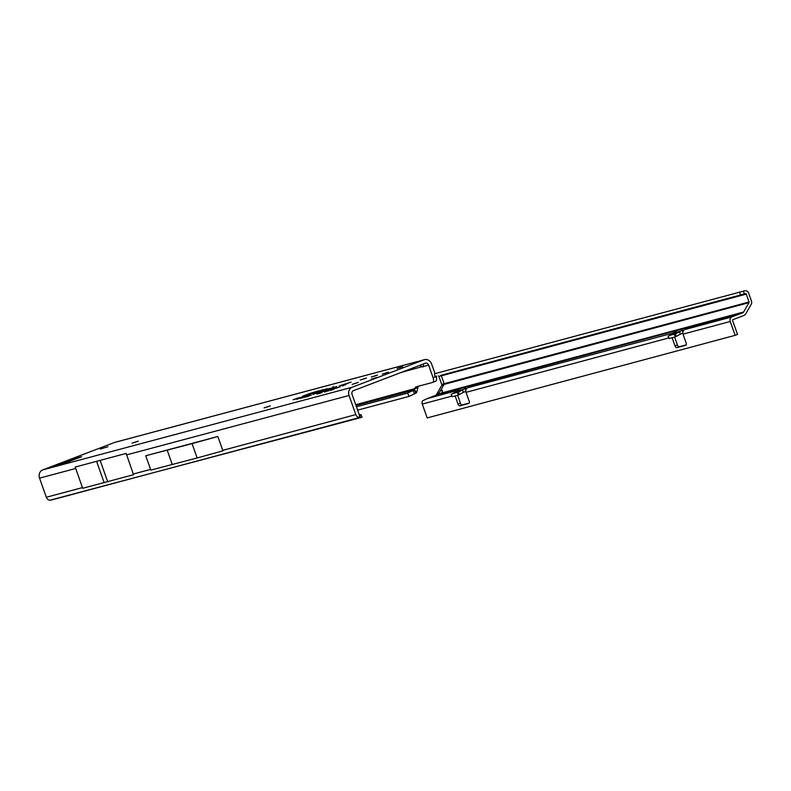 <?xml version="1.0" encoding="UTF-8"?>
<svg xmlns="http://www.w3.org/2000/svg" width="791" height="791" viewBox="0 0 791 791"><rect width="100%" height="100%" fill="white"/><g stroke="black" fill="none" stroke-linecap="round" stroke-linejoin="round"><path stroke-width="1.19" d="M65.307 462.962L63.399 462.428L60.63 463.358A3.807 1.226 71.4 0 0 60.215 464.594M332.527 387.125L333.575 386.789L332.527 387.125M344.125 384.772L344.718 384.574L344.125 384.772M339.912 385.731L350.235 382.369L339.912 385.731M339.477 385.85L351.125 382.063L339.477 385.85M316.855 392.217L325.902 389.103L316.855 392.217M316.499 392.316L326.99 388.737L316.499 392.316M313.325 393.256L322.046 389.993L313.325 393.256M313.038 393.236L323.133 389.637L313.038 393.236M308.856 394.452L315.263 392.316L308.856 394.452M308.569 394.432L316.351 391.95L308.569 394.432M100.309 449.08L107.892 446.697L100.309 449.08M376.704 377.455L371.127 379.275L376.704 377.455M402.639 366.688L397.062 368.497L402.639 366.688M138.257 441.141L132.048 443.158L138.257 441.141M270.304 405.872L264.105 407.889L270.304 405.872M366.48 377.989L360.281 380.006L366.48 377.989M377.485 375.053L371.286 377.07L377.485 375.053M358.343 382.36L352.143 384.377L358.343 382.36M388.49 372.116L382.29 374.133L388.49 372.116M359.243 414.662L360.963 414.672L359.865 415.334A0.732 0.643 75 0 1 359.302 414.84L352.044 394.333A2.927 2.561 -105 0 1 353.458 390.665L425.242 363.257A2.927 2.561 -105 0 1 428.613 365.096L433.102 377.782A4.39 2.126 69.1 0 1 432.608 382.439A4.39 2.126 69.1 0 1 432.509 382.468L415.997 386.878A4.39 2.126 -110.9 0 0 415.898 386.908A4.39 2.126 -110.9 0 0 414.939 388.915L414.355 389.815A0.732 0.643 -105 0 1 414.227 389.914L415.858 393.167L409.204 396.36L407.573 393.107L414.227 389.914L355.99 405.467M60.63 463.358L54.767 465.721L55.953 466.196M57.189 465.741A3.807 3.698 59.8 0 0 54.767 465.721L50.703 467.273L51.702 467.422M69.163 461.529L67.453 460.876L71.042 459.502L63.399 462.428A3.807 1.226 -108.6 0 0 62.983 463.684M421.326 360.528L418.261 361.457M115.526 442.199A6.585 5.755 75 0 0 115.021 442.307A6.585 5.755 75 0 0 114.517 442.466L42.734 469.884A6.585 5.755 75 0 0 39.55 478.14L46.323 497.252A4.39 3.836 75 0 0 49.882 500.228L361.556 417.381L360.34 417.51L359.865 415.334M419.616 365.402L422.364 366.767A4.39 2.126 -110.9 0 0 423.314 366.816A4.39 2.126 -110.9 0 0 423.857 366.371L423.076 364.078M359.411 415.038L359.381 417.569A4.39 3.836 -105 0 1 355.821 414.593L349.049 395.48A6.585 5.755 -105 0 1 352.242 387.214L424.025 359.806A6.585 5.755 -105 0 1 424.52 359.648A6.585 5.755 -105 0 1 431.599 363.959L435.03 373.639M435.95 376.229L436.098 376.645A4.39 2.126 69.1 0 1 435.594 381.292A4.39 2.126 69.1 0 1 435.495 381.331L432.707 382.389M418.31 386.255A4.39 2.126 -110.9 0 0 417.925 387.778L355.723 404.735M39.55 478.14L75.718 468.48L82.689 488.284L133.55 474.699L133.264 474.027L150.577 469.409L145.742 455.754L192.065 443.632L197.137 457.969L222.963 450.821L222.795 450.336L222.963 450.821M71.042 459.502L81.641 456.704L66.909 462.389L47.114 468.638M329.105 390.517L328.967 389.785L325.467 391.051L329.155 389.755M325.506 391.1L325.823 391.703M326.752 390.764L331.38 389.142L326.752 390.764M328.502 390.299L332.428 388.875L328.502 390.299M332.428 388.875L331.795 389.152M333.871 389.241L333.733 388.51L330.233 389.775L333.921 388.48M330.272 389.834L330.589 390.428M331.518 389.488L335.859 387.946L331.518 389.488M333.95 388.846L337.292 387.56L333.95 388.846M334.425 388.717L338.756 387.175L334.425 388.717M336.313 388.213L340.17 386.799L336.313 388.213M323.964 391.515L327.425 390.19L323.766 391.555M327.563 390.922L326.95 390.447M326.515 390.586L327.187 391.07M325.279 390.962L324.676 392.029M316.815 393.434L321.205 391.822L316.736 393.414L317.151 394.047M318.15 392.909L317.636 393.898M317.952 393.127L322.352 391.515L317.883 393.107L318.289 393.74M319.287 392.603L318.773 393.602M319.099 392.82L323.489 391.209L319.02 392.811L319.435 393.443M320.434 392.296L319.92 393.295M320.246 392.514L324.636 390.902L320.167 392.504L320.582 393.137M321.581 391.99L321.067 392.989M315.916 393.671L320.355 392.039L315.916 393.671M312.742 394.511L317.962 392.672L312.742 394.511M305.178 396.538L309.281 394.976L304.94 396.588M309.37 395.727L309.281 394.976L308.698 395.292M308.124 395.46L308.935 395.886M306.77 395.876L305.998 397.003M306.928 396.073L311.041 394.501L306.7 396.113M311.12 395.253L311.041 394.501L310.448 394.818M309.884 394.996L310.685 395.421M308.53 395.411L307.758 396.538M303.477 396.993L307.531 395.441L303.477 396.993L304.219 396.617L304.416 397.339M304.703 396.479L304.327 397.458M305.385 397.102L305.128 396.35L305.988 396.746M307.61 396.192L307.531 395.441L306.878 395.777M306.394 395.915L307.185 396.36M305.899 396.805L305.919 396.064L305.988 396.815M306.166 396.785L306.107 396.034L305.464 396.321M301.272 397.586L305.366 396.024L301.134 397.606M305.455 396.775L305.375 396.073M299.927 397.942L304.021 396.38L299.789 397.962M304.11 397.131L304.031 396.429M303.002 396.647L298.563 398.298L303.002 396.647M300.649 397.379L296.882 398.753L300.649 397.379M294.687 399.336L299.146 397.685L294.687 399.336M299.225 398.437L299.146 397.685L298.682 397.942M296.239 398.891L296.902 399.297M293.204 399.732L298.158 397.952L293.204 399.732M323.44 390.349L329.778 388.361L323.44 390.349M330.381 388.49L336.729 386.512L330.381 388.49M309.924 393.453L302.577 396.251L319.139 390.705L309.924 393.453M339.191 386.146L344.352 384.317L339.191 386.146M343.165 385.079L348.089 383.319L343.165 385.079M341.465 385.543L345.44 384.021L341.465 385.543L342.068 385.207L342.266 385.919M342.711 385.029L342.483 385.939M343.393 385.642L343.165 384.93M342.968 384.95L343.274 385.573M345.529 384.772L345.44 384.021L344.945 384.307M344.312 384.485L344.935 384.999M385.128 373.322L387.847 372.353M354.981 383.566L357.7 382.607M374.123 376.259L376.842 375.29M363.118 379.196L365.838 378.227M266.943 407.078L269.672 406.119M134.895 442.347L137.614 441.388M72.624 460.204L73.603 458.82L73.771 459.769M313.77 392.207L302.637 396.162L313.77 392.207M330.836 388.302L335.641 386.868L330.846 388.332M323.895 390.151L328.69 388.727L323.895 390.19M343.462 384.683L343.798 385.346M297.06 398.427L298.405 397.972L297.05 398.535M297.475 398.318L297.564 399.069M298.81 398.595L298.405 397.972L298.612 398.713M302.706 396.726L302.854 397.468M301.134 397.27L301.381 397.962M301.322 397.339L301.658 398.002M300.659 398.437L300.6 397.675L303.309 396.647L300.639 397.675L300.728 398.417M303.784 397.27L303.358 396.637L303.714 397.28M302.231 397.092L302.567 397.754M302.666 396.973L303.002 397.646M302.004 398.071L301.944 397.319L304.654 396.291L301.984 397.309L302.063 398.061M305.128 396.904L304.693 396.281L305.059 396.914M303.576 396.736L303.912 397.398M309.054 395.312L309.172 396.054M308.124 395.52L308.46 396.182M307.294 395.777L307.422 396.528M306.364 395.984L306.7 396.647M321.106 392.128L321.304 392.84M321.245 392.148L321.532 392.83M319.96 392.435L320.157 393.147M320.108 392.455L320.395 393.137M318.813 392.741L319.01 393.453M318.961 392.761L319.248 393.443M317.675 393.048L317.873 393.76M317.814 393.068L318.101 393.75M325.724 390.883L325.892 391.614M324.972 391.051L325.269 391.723M331.182 389.399L331.488 390.072M331.488 389.31L333.149 388.737L330.856 389.607L330.994 390.339M333.416 389.469L333.07 388.806L333.495 389.38M332.477 389.043L332.784 389.716M330.351 389.587L331.627 389.142L330.361 389.656M330.687 389.498L330.826 390.23M331.627 389.142L331.775 389.914M326.416 390.665L326.723 391.337M326.723 390.586L328.384 390.003L326.09 390.883L326.228 391.614M328.651 390.734L328.384 390.003L328.74 390.655M327.711 390.319L328.018 390.991M133.264 474.027L126.174 453.421L75.313 466.997L75.718 468.48M360.963 414.672L362.09 417.213M50.881 500.159L359.381 417.569M150.577 469.409L150.774 470.101L197.137 457.969M167.217 450.267L172.29 464.604M222.795 450.336L355.821 414.593M192.065 443.632L217.841 436.494L222.676 450.148M217.841 436.494L145.742 455.754M401.344 372.383L424.025 366.134M414.355 389.815L416.62 392.563A4.39 3.836 -105 0 1 415.858 393.167M417.925 387.778L416.62 392.563M356.444 406.762L407.573 393.107M357.641 410.134L409.204 396.36M75.175 467.056L126.174 453.421M126.036 453.47L126.461 454.667M100.21 460.619L107.724 481.848M96.68 461.558L104.194 482.787M55.38 465.365A3.807 3.698 59.8 0 1 57.97 465.444M711.544 321.64L706.719 323.341L711.544 321.64M717.477 320.039L708.874 322.866L717.477 320.039M436.088 395.223A2.927 2.551 -105 0 0 436.227 395.006L441.605 385.652L444.117 384.406L749.018 302.637A0.732 0.633 75 0 0 749.067 301.994L746.279 294.114A0.732 0.633 75 0 0 745.518 293.629L440.617 375.399A0.732 0.633 -105 0 1 441.378 375.883L444.166 383.754A0.732 0.633 -105 0 1 444.117 384.406L440.182 391.238A4.024 1.305 127.7 0 1 441.645 390.339A4.024 1.305 127.7 0 1 442.238 390.398A4.024 1.305 127.7 0 1 441.754 392.949L427.1 398.654L459.264 389.914L451.137 394.412L452.215 396.617M681.98 330.361L674.377 334.544L673.171 334.484L677.808 331.854L683.879 330.114A3.658 3.184 75 0 0 683.019 334.138L686.123 342.899A2.195 1.078 69.1 0 1 685.866 345.232A2.195 1.078 69.1 0 1 685.817 345.242L676.789 347.664A2.195 1.078 69.1 0 1 675.01 345.875L672.123 337.717M672.192 333.792A3.658 3.184 -105 0 1 672.765 333.1L676.256 331.726L668.128 336.224L669.206 338.419M709.132 322.234L703.634 324.152L709.132 322.234M464.989 388.559L457.386 392.741L456.17 392.672L460.817 390.052L466.878 388.312A3.658 3.184 75 0 0 466.028 392.336L469.132 401.086A2.195 1.078 69.1 0 1 468.875 403.42A2.195 1.078 69.1 0 1 468.816 403.44L459.798 405.862A2.195 1.078 69.1 0 1 458.019 404.072L455.132 395.905M440.597 393.819L742.729 312.791L732.001 316.894A3.658 3.184 -105 0 0 730.241 321.482L735.146 335.335L737.528 334.425L732.624 320.563A0.732 0.633 -105 0 1 732.98 319.653L743.698 315.55A5.122 4.459 75 0 0 745.834 313.691L751.213 304.337A3.658 3.184 75 0 0 751.45 301.074L748.662 293.204A3.658 3.184 75 0 0 744.885 290.772L434.447 373.787L434.991 376.259L434.447 373.787M456.17 392.672L452.007 393.789M465.81 391.397L463.566 392.257A0.732 0.633 -105 0 0 463.486 392.287L458.493 395.006L452.244 396.687M465.83 390.349L465.642 388.332M673.171 334.484L668.998 335.602M682.811 333.199L680.557 334.059A0.732 0.633 -105 0 0 680.478 334.099L675.484 336.818L669.235 338.489M673.843 332.863L467.738 387.758M673.635 332.556L673.022 332.892M455.201 391.98A3.658 3.184 -105 0 1 455.774 391.288L456.852 391.061M735.146 335.335L427.189 417.925L422.285 404.063A3.658 3.184 75 0 1 422.493 400.849L427.1 398.654M456.644 390.744L456.021 391.09M682.821 332.161L682.633 330.144M438.61 394.491L438.085 394.086L440.182 391.238M749.018 302.637L743.639 312L441.754 392.949M436.78 394.956L437.334 394.877M437.324 394.828L438.085 394.086L437.324 394.828M438.501 375.834A1.463 1.275 -105 0 1 438.916 376.476L441.704 384.347A1.463 1.275 -105 0 1 441.605 385.652M436.751 376.2L434.991 376.259M707.391 322.698L704.326 323.905L707.391 322.698M716.567 320.236L717.081 320.217M742.729 312.791A2.195 1.908 75 0 0 743.639 312M469.231 403.054L462.181 404.943A2.195 1.078 69.1 0 1 460.402 403.163L457.603 395.243M686.222 344.866L679.172 346.755A2.195 1.078 69.1 0 1 677.403 344.965L674.594 337.055M57.318 464.544A3.807 1.839 69.1 0 1 58.811 465.118M416.986 361.685L114.517 442.466M423.857 366.371L428.613 365.096M46.323 497.252L82.491 487.592M42.734 469.884L352.242 387.214M424.025 359.806L420.061 360.864M305.128 396.35L305.553 396.973M321.69 391.98L322.026 392.643M320.553 392.287L320.889 392.949M319.406 392.593L319.742 393.256M318.259 392.9L318.595 393.562M328.344 390.21L328.621 390.902M126.491 454.914L349.049 395.48M436.098 376.645L433.102 377.782M414.613 393.878L412.991 390.625M678.273 331.656L673.942 332.813M684.739 329.57L732.001 316.894M461.282 389.844L456.941 391.011M466.028 392.336L668.87 337.935M460.817 390.052L456.654 391.169M457.386 392.741L458.493 395.006M463.486 392.287L462.428 390.141M458.345 392.445L459.403 394.6M677.808 331.854L673.645 332.971M674.377 334.544L675.484 336.818M422.285 404.063L451.869 396.123M683.019 334.138L730.241 321.482M680.478 334.099L679.429 331.943M675.336 334.257L676.394 336.402M749.067 301.994L441.704 384.347M438.916 376.476L746.279 294.114M745.518 293.629L440.617 375.399M740.267 294.806L739.625 291.948M744.153 293.916L743.51 291.058M459.798 405.862L462.181 404.943M676.789 347.664L679.172 346.755M675.01 345.875L677.403 344.965M458.019 404.072L460.402 403.163M436.227 395.006L438.085 394.086M417.351 361.566L115.021 442.307M345.074 384.97L344.649 384.347M342.325 385.968L342.266 385.217M297.04 399.267L296.615 398.644M298.958 398.565L298.533 397.942M305.88 396.825L305.82 396.073M307.333 396.331L306.898 395.708M305.702 396.963L305.277 396.331M304.179 397.478L304.12 396.726M307.62 396.558L307.561 395.807M310.804 395.401L310.379 394.778M305.87 397.033L305.81 396.281M309.054 395.866L308.619 395.243M321.008 392.998L320.948 392.237M319.861 393.305L319.801 392.544M318.724 393.611L318.664 392.85M317.577 393.908L317.517 393.157M324.557 392.049L324.429 391.318M327.296 391.051L326.93 390.398M330.865 390.358L330.747 389.627M333.624 389.36L333.258 388.717M332.141 389.755L331.775 389.113M326.1 391.634L325.981 390.902M328.858 390.635L328.492 389.983M424.52 359.648L420.703 360.666M435.594 381.292L432.608 382.439M668.059 336.284L669.137 338.499M451.068 394.472L452.145 396.687"/></g></svg>
